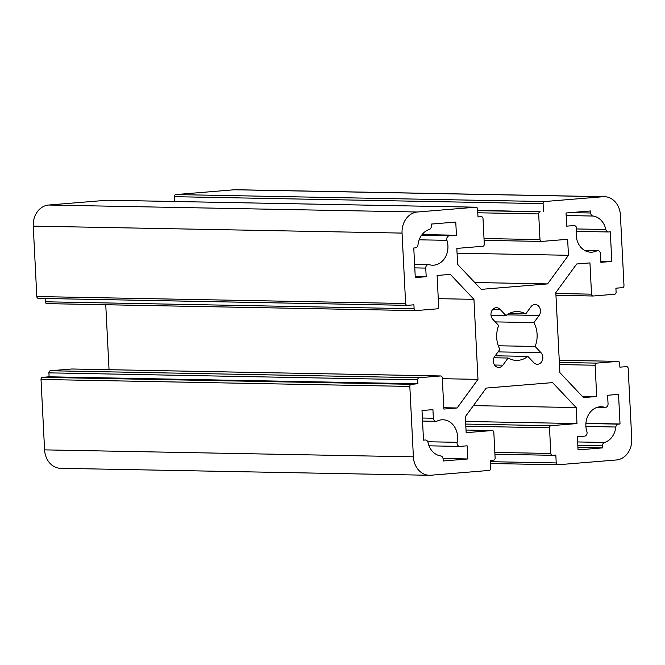 <?xml version="1.0" encoding="UTF-8"?>
<svg xmlns="http://www.w3.org/2000/svg" width="665" height="665" viewBox="0 0 665 665"><rect width="100%" height="100%" fill="white"/><g stroke="black" fill="none" stroke-linecap="round" stroke-linejoin="round"><path stroke-width="1" d="M425.409 439.997L425.176 440.006A3.3 2.735 -88.9 0 1 425.409 439.997A3.3 2.735 -88.9 0 1 427.994 442.466A18.138 15.037 -88.9 0 0 440.712 455.932A3.3 2.735 -88.9 0 1 443.098 458.983L443.198 460.995L467.769 458.975L467.104 445.808L459.964 446.398A3.3 2.735 -88.9 0 1 459.731 446.406A3.3 2.735 -88.9 0 1 457.146 442.308L427.77 441.751M44.588 449.873A19.792 16.409 91.1 0 0 60.59 468.31L429.39 475.276A19.792 16.409 -88.9 0 1 413.389 456.838L44.588 449.873L41.014 379.457L409.823 386.423A1.978 1.638 -88.9 0 1 411.361 384.312L42.552 377.346A1.978 1.638 91.1 0 0 41.014 379.457M42.552 377.346L49.102 376.806L48.902 372.857A1.978 1.638 -88.9 0 1 50.44 370.746L71.737 369A1.978 1.638 -88.9 0 1 72.011 369M109.043 369.698L105.752 304.745M415.575 310.588L47.04 303.622A1.978 1.638 -88.9 0 1 45.303 301.785L45.137 298.51M45.303 301.785L414.112 308.751L413.913 304.803L407.362 305.343A1.978 1.638 -88.9 0 1 405.625 303.506L36.816 296.54A1.978 1.638 91.1 0 0 38.553 298.377L407.088 305.335M36.816 296.54L33.25 226.125L402.059 233.091L405.625 303.506M48.628 205.028L107.04 200.232L475.841 207.197L417.429 212.002L48.628 205.028A19.792 16.409 91.1 0 0 33.25 226.125M174.529 201.495L174.288 196.682L543.089 203.648A1.978 1.638 -88.9 0 1 544.627 201.537L175.818 194.571A1.978 1.638 91.1 0 0 174.288 196.682M175.818 194.571L234.23 189.766L603.039 196.732L544.627 201.537M603.039 196.732A19.792 16.409 -88.9 0 1 604.41 196.69L235.609 189.725A19.792 16.409 91.1 0 0 234.23 189.766M425.176 440.006L423.505 440.147L422.009 410.529L432.923 409.632L433.364 418.235L422.391 418.027M457.146 442.308A18.138 15.037 -88.9 0 0 442.923 419.781A18.138 15.037 -88.9 0 0 437.088 421.078A3.3 2.735 -88.9 0 1 436.032 421.311A3.3 2.735 -88.9 0 1 433.364 418.235M585.898 426.456L615.815 427.021A3.3 2.735 -88.9 0 1 618.359 424.12L585.907 423.505M615.815 427.021A18.138 15.037 -88.9 0 1 604.568 442.458L577.636 441.942M577.81 445.409L602.507 445.874A3.3 2.735 -88.9 0 1 604.568 442.458M577.91 447.42L602.606 447.886L578.043 449.906L577.37 436.739L584.51 436.157A3.3 2.735 -88.9 0 0 586.887 431.635A18.138 15.037 -88.9 0 1 601.235 406.756A18.138 15.037 -88.9 0 1 604.643 407.296L597.81 407.171M602.507 445.874L602.606 447.886M585.915 423.339L620.029 423.979L618.533 394.37L607.611 395.268L608.051 403.871A3.3 2.735 -88.9 0 1 605.258 407.396A3.3 2.735 -88.9 0 1 604.643 407.296M414.785 267.887L425.758 268.095A3.3 2.735 -88.9 0 1 428.551 264.57A3.3 2.735 -88.9 0 1 429.166 264.67A18.138 15.037 -88.9 0 0 432.574 265.21A18.138 15.037 -88.9 0 0 446.913 240.331A3.3 2.735 -88.9 0 1 449.291 235.809L421.552 235.285M422.084 234.579L456.431 235.227L455.766 222.06L431.203 224.08L431.302 226.1A3.3 2.735 -88.9 0 1 429.241 229.516A18.138 15.037 -88.9 0 0 417.986 244.944A3.3 2.735 -88.9 0 1 415.442 247.846L413.771 247.987L415.276 277.596L426.19 276.698L415.218 276.49M585.1 250.672L596.713 250.888A3.3 2.735 -88.9 0 1 597.777 250.655A3.3 2.735 -88.9 0 1 600.445 253.731L600.877 262.334L611.8 261.436L610.295 231.819L608.625 231.96A3.3 2.735 -88.9 0 1 608.4 231.969A3.3 2.735 -88.9 0 1 605.807 229.5L576.746 228.951M596.713 250.888A18.138 15.037 -88.9 0 1 590.886 252.193A18.138 15.037 -88.9 0 1 576.655 229.658A3.3 2.735 -88.9 0 0 574.07 225.56A3.3 2.735 -88.9 0 0 573.845 225.568L566.705 226.158L566.04 212.991L590.603 210.971L590.703 212.991L570.72 212.609M566.164 215.526L593.097 216.042A18.138 15.037 -88.9 0 1 605.807 229.5M593.097 216.042A3.3 2.735 -88.9 0 1 590.703 212.991M492.225 430.538A1.978 1.638 91.1 0 0 492.092 430.538L466.024 430.047L492.225 430.538A1.978 1.638 91.1 0 1 493.829 432.383L495.126 458.044A1.978 1.638 91.1 0 1 493.588 460.155L490.313 460.421L490.712 468.318A1.978 1.638 -88.9 0 1 489.182 470.429L430.77 475.234A19.792 16.409 -88.9 0 1 429.39 475.276M626.58 366.623L626.447 366.623A1.978 1.638 -88.9 0 1 628.184 368.46L631.75 438.875A19.792 16.409 -88.9 0 1 616.372 459.972L557.96 464.769A1.978 1.638 -88.9 0 1 556.223 462.931L490.379 461.685M604.41 196.69A19.792 16.409 -88.9 0 1 620.412 215.128L623.986 285.543A1.978 1.638 -88.9 0 1 622.448 287.654L615.898 288.194L616.098 292.143A1.978 1.638 91.1 0 1 614.56 294.254L593.263 296A1.978 1.638 91.1 0 1 591.526 294.163L589.946 262.899L576.68 263.997L555.815 292.608L559.872 372.624L583.446 397.587L596.713 396.49L582.158 396.215M626.447 366.623L619.896 367.163L619.697 363.215A1.978 1.638 91.1 0 0 617.96 361.378L596.663 363.123A1.978 1.638 91.1 0 0 595.125 365.235L596.713 396.49M409.823 386.423L413.389 456.838M475.841 207.197A1.978 1.638 -88.9 0 1 477.578 209.034L477.977 216.931L481.261 216.665A1.978 1.638 91.1 0 1 482.998 218.502L484.295 244.171A1.978 1.638 91.1 0 1 482.757 246.274L456.83 248.411L457.636 264.404L481.211 289.358L547.594 283.897L568.45 255.285L567.644 239.292L541.717 241.428A1.978 1.638 91.1 0 1 539.98 239.591L538.675 213.922A1.978 1.638 91.1 0 1 540.213 211.811L477.645 210.298M543.089 203.648L543.488 211.545M493.962 357.762L508.085 358.028L502.873 365.176A6.6 5.47 -88.9 0 1 498.659 367.429A6.6 5.47 -88.9 0 1 493.771 363.522A6.6 5.47 -88.9 0 1 494.685 356.498L499.897 349.358A24.405 20.233 -88.9 0 1 498.683 325.509L492.798 319.275A6.6 5.47 -88.9 0 1 491.335 311.943A6.6 5.47 -88.9 0 1 496.547 307.712A6.6 5.47 -88.9 0 1 500.047 309.333L505.94 315.567L491.011 315.285M498.301 345.767L535.117 346.457L541.002 352.691A6.6 5.47 -88.9 0 1 542.474 360.023A6.6 5.47 -88.9 0 1 537.254 364.262A6.6 5.47 -88.9 0 1 533.754 362.633L527.869 356.398L495.209 355.783M505.94 315.567A24.405 20.233 -88.9 0 1 517.362 311.577A24.405 20.233 -88.9 0 1 525.716 313.938L530.928 306.798A6.6 5.47 -88.9 0 1 535.15 304.537A6.6 5.47 -88.9 0 1 540.038 308.444A6.6 5.47 -88.9 0 1 539.124 315.468L533.912 322.608L495.259 321.885M533.912 322.608A24.405 20.233 -88.9 0 1 535.117 346.457M527.869 356.398A24.405 20.233 -88.9 0 1 516.439 360.388A24.405 20.233 -88.9 0 1 508.085 358.028M508.925 313.622L525.716 313.938M425.758 268.095L426.19 276.698M456.431 235.227L449.291 235.809M443.048 458.509L467.769 458.975M620.029 423.979L618.359 424.12M600.827 261.229L611.8 261.436M442.325 378.693L477.985 379.366L457.129 407.978L443.863 409.066L442.275 377.803A1.978 1.638 91.1 0 0 440.538 375.966L419.249 377.72A1.978 1.638 91.1 0 0 417.711 379.823L417.911 383.772L411.361 384.312M443.796 407.72L457.129 407.978M49.102 376.806L417.911 383.772M414.112 308.751A1.978 1.638 91.1 0 0 415.849 310.588L437.138 308.843A1.978 1.638 91.1 0 0 438.676 306.731L437.096 275.476L450.355 274.379L473.937 299.341L477.985 379.366M438.268 298.668L473.937 299.341M492.092 430.538L466.157 432.674L465.35 416.681L486.215 388.069L552.59 382.608L576.173 407.57L576.979 423.555L551.052 425.691A1.978 1.638 91.1 0 0 549.514 427.803L550.811 453.464A1.978 1.638 91.1 0 0 552.549 455.301L555.824 455.035L556.223 462.931M473.413 405.625L576.173 407.57M465.591 421.452L576.979 423.555M457.071 253.182L568.45 255.285M474.752 282.525L547.594 283.897M402.059 233.091A19.792 16.409 -88.9 0 1 417.429 212.002M419.174 239.807L446.913 240.331M557.827 464.777L490.471 463.505L557.686 464.769M492.989 309.2L500.047 309.333M494.527 365.019L502.873 365.176M498.052 351.885L541.002 352.691M506.896 314.861L539.124 315.468M71.737 369L440.538 375.966M50.44 370.746L419.249 377.72M48.902 372.857L417.711 379.823M465.724 424.079L551.052 425.691M465.832 426.215L549.514 427.803M494.843 452.408L550.811 453.464M552.407 455.309L494.935 454.22L552.274 455.301M555.865 293.489L591.526 294.163M593.13 296.008L555.957 295.302L592.989 296M618.093 361.369L559.248 360.255L617.96 361.378M559.356 362.425L596.663 363.123M559.465 364.561L595.125 365.235M477.661 210.63L540.213 211.811M477.769 212.775L538.675 213.922M484.012 238.527L539.98 239.591M541.576 241.428L484.103 240.348L541.443 241.42M436.032 421.311L422.541 421.053M429 445.824L459.731 446.406M597.519 407.246L605.258 407.396M414.603 264.313L428.551 264.57M597.777 250.655L584.626 250.406M576.364 231.362L608.4 231.969M38.42 298.377L407.221 305.351M475.982 207.189L107.173 200.223M71.87 368.992L440.679 375.958M46.907 303.631L415.708 310.597"/></g></svg>
